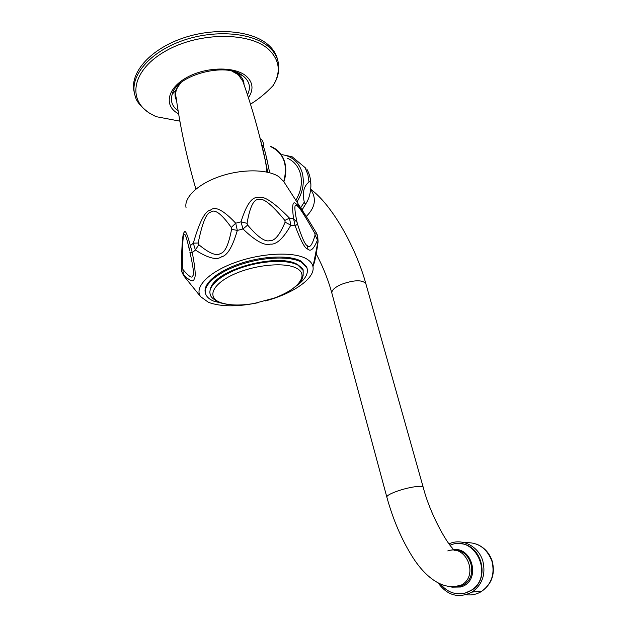 <?xml version="1.0" encoding="UTF-8"?>
<svg xmlns="http://www.w3.org/2000/svg" width="627" height="627" viewBox="0 0 627 627"><rect width="100%" height="100%" fill="white"/><g stroke="black" fill="none" stroke-linecap="round" stroke-linejoin="round"><path stroke-width="0.94" d="M195.898 189.095C186.893 158.137 180.302 127.571 176.109 97.404C174.784 92.663 176.406 87.788 180.984 82.772M231.919 71.157L238.205 74.613L242.774 81.142M259.539 136.09L265.362 160.763M260.15 138.857L260.142 138.857C262.541 139.656 263.716 142.454 263.677 147.243C264.978 150.621 266.969 159.117 269.649 172.723M283.882 181.783C286.069 175.09 286.382 168.679 284.815 162.55C282.612 154.853 278.153 149.579 271.436 146.726L270.558 146.389M283.741 181.548C287.997 164.917 283.859 153.38 271.319 146.945M263.301 145.339L261.843 145.362M265.245 160.167L266.992 159.274M287.229 158.169C293.828 160.99 298.217 166.155 300.404 173.671C302.575 182.59 301.054 191.47 295.842 200.311M296.916 201.988C302.849 192.356 304.628 182.622 302.245 172.793C299.055 162.464 292.48 156.452 282.511 154.744M304.291 202.082C302.159 192.826 303.734 186.133 309.009 182.01C309.989 181.164 310.608 181.932 310.867 184.314L310.874 186.478C310.616 191.94 309.472 196.792 307.449 201.055L306.791 202.27C305.498 204.057 304.659 203.994 304.291 202.082L300.678 207.819M305.921 168.295L292.127 156.774L305.921 168.295M450.115 545.161L451.581 544.644C476.12 535.317 494.295 577.106 470.861 590.477L465.375 592.962C455.61 595.282 447.388 592.366 440.695 584.231M460.939 593.777L465.743 592.938L471.222 590.454C490.98 579.317 481.654 543.523 459.513 543.703M438.281 583.118C447.545 595.713 458.87 598.675 472.249 591.99C482.335 584.536 485.886 574.301 482.892 561.29C478.809 546.242 461.911 537.754 449.081 543.828M474.506 591.841L472.045 592.115M457.216 587.044L456.652 586.551M186.054 207.702C183.797 197.38 198.344 183.593 220.555 176.195C242.712 168.741 268.16 169.235 279.054 176.83L283.819 181.689L305.843 215.821M231.575 229.263L237.327 230.43L242.97 228.965L247.649 225.077L247.062 223.33L241.019 221.825C246.45 204.237 252.289 196.18 258.543 197.646C263.591 195.412 273.905 202.239 289.486 218.133L290.818 225.187C283.279 238.55 276.405 244.851 270.19 244.107C264.429 245.949 255.354 240.901 242.97 228.965L241.019 221.825L235.713 223.204L237.327 230.43C232.554 246.858 227.319 255.636 221.621 256.764C216.785 260.409 208.046 258.159 195.405 250.04L193.304 243.174C199.519 221.66 205.241 210.656 210.453 210.17C215.037 205.797 223.455 210.139 235.713 223.204L231.269 227.436L231.575 229.263C228.722 244.499 225.022 252.563 220.477 253.457C216.605 256.357 209.371 253.426 198.759 244.663L198.187 242.994C202.192 223.118 206.377 212.835 210.743 212.13C214.685 208.697 221.527 213.799 231.269 227.436M317.207 234.647L317.623 239.624C313.97 248.833 310.71 251.999 307.841 249.131C305.067 248.848 300.842 241.089 295.16 225.845L293.577 218.776C291.782 205.201 292.676 200.303 296.265 204.073C297.966 204.684 301.853 209.677 307.92 219.042L316.376 232.923L314.793 233.346L315.107 234.96C312.411 244.561 309.926 248.19 307.661 245.839C305.521 245.674 302.175 238.55 297.637 224.474L296.877 221.582C294.157 208.305 294.228 203.093 297.065 205.93C298.765 206.118 304.675 215.257 314.793 233.346M181.266 268.027L181.634 255.142C182.151 240.556 182.951 233.048 184.032 232.609C185.043 229.2 187.16 233.55 190.373 245.651L189.456 250.33M198.187 242.994L193.304 243.174L190.373 245.651L192.285 252.642C195.334 268.536 195.985 277.244 194.237 278.756C193.594 282.479 189.942 281.108 183.296 274.642L181.744 271.734L181.266 268.152L182.418 267.847C182.386 247.359 182.841 236.567 183.782 235.47C184.557 231.684 186.391 236.34 189.283 249.452M198.759 244.663L195.405 250.04L192.285 252.642L189.863 252.117M247.062 223.33C249.914 206.51 253.951 198.571 259.155 199.527C263.512 197.889 272.079 204.857 284.862 220.422L285.12 222.17C279.713 235.117 274.532 241.277 269.586 240.65C265.009 242.124 257.689 236.935 247.649 225.077M285.12 222.17L290.818 225.187L295.16 225.845L297.519 224.082L297.026 222.264L293.577 218.776L289.486 218.133L284.862 220.422M296.877 221.582L297.041 222.311M183.797 275.778L190.036 283.6M189.903 252.25C193.241 266.741 194.221 274.587 192.85 275.786C192.34 278.764 189.009 276.648 182.872 269.43L183.303 274.642L184.432 276.664L182.402 273.317M181.744 271.734L181.36 268.191M182.872 269.43L182.418 267.847M257.791 302.77C237.241 306.964 220.798 306.822 208.47 302.339L200.632 296.681C193.868 287.472 208.454 272.118 235.117 262.501C261.686 252.806 293.844 251.427 306.47 258.833C310.247 261.012 312.426 263.661 312.991 266.788L318.014 241.317L315.107 234.96M313.257 265.448C314.629 262.925 316.243 255.048 318.085 241.81L317.803 237.327L316.376 232.923M318.085 241.81L317.779 237.061M265.433 300.921C292.974 293.695 315.357 278.294 312.991 266.788M307.081 268.246L306.611 266.702L301.148 261.2C290.058 254.844 262.799 255.8 239.49 263.818C216.119 271.781 201.784 284.948 205.664 293.561M306.611 266.702L306.869 267.674L301.407 262.18C290.317 255.847 263.05 256.819 239.733 264.837C216.354 272.8 202.004 285.943 205.883 294.541C207.082 297.261 209.661 299.447 213.627 301.109L223.392 303.617M306.869 267.674C308.86 273.45 305.216 279.642 295.936 286.241M277.667 59.879L276.719 56.642C275.175 52.464 272.486 48.647 268.677 45.207C252.556 30.347 214.238 26.843 181.556 38.592C148.787 50.215 129.091 74.151 134.296 92.459M232.907 71.337L238.926 74.723C242.343 77.529 244.044 80.844 244.013 84.653M309.009 182.01L307.896 174.604L305.2 167.989M302.073 209.974L307.449 201.055M310.89 184.816L310.773 182.379M285.418 155.331L292.127 156.774M306.25 216.44C315.303 207.498 316.768 198.461 310.647 189.315M315.718 252.971C322.772 266.154 328.187 279.642 331.949 293.428C331.26 290.575 334.379 287.558 341.323 284.384C353.879 279.901 362.038 279.618 365.8 283.514L365.933 284M448.101 586.331L457.906 586.566L461.644 584.905L455.594 586.433C438.312 588.502 422.716 573.007 412.707 557.246C401.695 539.776 393.074 519.752 386.851 497.172C386.538 495.722 390.198 493.653 397.808 490.957C408.71 487.171 422.559 485.071 423.147 487.054L423.217 487.297M454.136 550.287C471.065 548.993 478.793 576.589 463.533 584.819L459.81 586.472L451.362 586.629M450.813 550.294C471.919 543.476 482.359 581.448 460.594 587.005L451.801 587.146M454.92 587.146L459.897 586.472L463.533 584.819L461.644 584.905C479.169 575.343 466.088 544.056 447.788 550.921M472.249 591.99L481.63 591.371C491.497 584.105 494.954 574.12 491.999 561.431C486.913 548.092 477.798 541.853 464.67 542.723M476.504 544.111C484.326 547.308 489.601 553.108 492.328 561.51C495.283 574.136 491.717 584.09 481.63 591.371C476.865 594.325 471.723 595.446 466.206 594.733M296.265 204.073L297.065 205.93M307.841 249.131L307.661 245.839M297.966 265.158C287.683 259.382 262.556 260.37 241.199 267.776C219.787 275.135 206.745 287.205 210.531 295.043C210.75 297.135 213.65 299.557 219.223 302.308C228.016 305.498 239.616 305.89 254.029 303.484L274.14 298.131C297.535 289.87 309.777 275.002 296.642 268.293C285.34 261.898 255.087 264.61 233.879 274.289C212.498 283.874 206.738 297.049 219.779 302.261C228.181 305.459 239.592 305.866 254.029 303.484L274.14 298.131C281.061 295.521 287.033 292.55 292.064 289.212C299.251 283.749 299.808 282.181 300.498 281.366C302.567 279.477 303.444 275.825 303.131 270.402L297.966 265.158M303.139 275.856L303.131 270.402C303.719 269.876 301.916 267.948 297.715 264.625M176.532 100.398C174.808 97.318 174.565 93.956 175.819 90.312L180.349 83.179M247.461 94.818C250.965 87.796 249.734 81.706 243.77 76.533L242.422 75.53C226.292 61.799 176.203 75.122 172.237 94.207C170.129 100.908 172.096 106.449 178.131 110.838M248.441 97.796C253.864 89.489 253.057 82.208 246.035 75.953C234.655 66.352 206.377 66.744 187.285 77.223C168.02 87.561 163.741 104.333 176.555 112.648L178.64 113.91M250.479 104.207C258.841 98.995 266.444 92.725 273.286 85.397C281.131 72.05 279.634 60.098 268.803 49.557C249.977 31.899 199.598 31.789 166.1 50.771C132.328 69.503 126.905 99.199 149.618 113.197L155.927 116.622L179.894 121.152M273.286 85.397L275.386 81.596C279.101 74.111 279.736 66.486 277.291 58.726C275.739 54.557 273.066 50.756 269.249 47.323C252.853 32.22 213.368 28.991 180.364 41.421C147.267 53.718 128.519 78.367 135.354 96.495C136.365 101.472 141.044 107.021 149.391 113.134L155.927 116.622M267.737 172.245C261.271 139.805 252.791 108.988 242.296 79.794M259.892 137.321L261.537 143.779C262.478 147.901 266.569 163.271 266.741 172.025M306.791 202.27L302.01 209.873M310.867 184.314C310.733 178.797 309.417 173.781 306.924 169.259M386.781 496.905L331.949 293.428M452.812 548.539C446.526 542.676 430.02 513.983 423.147 487.054L365.8 283.514C355.815 247.195 332.083 204.888 310.663 189.229M200.632 296.681L184.424 276.664M296.877 221.59L297.519 224.082M210.186 289.76C213.47 269.391 277.91 252.806 297.088 264.28M180.474 83.195C175.176 89.771 176.947 88.423 175.819 90.312L172.237 94.207M242.422 75.53L232.93 71.407M277.291 58.726L276.719 56.642"/></g></svg>

